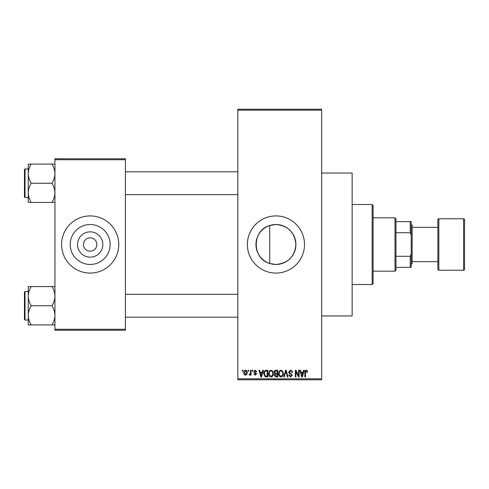 <?xml version="1.0" encoding="UTF-8"?>
<svg xmlns="http://www.w3.org/2000/svg" width="489" height="489" viewBox="0 0 489 489"><rect width="100%" height="100%" fill="white"/><g stroke="black" fill="none" stroke-linecap="round" stroke-linejoin="round"><path stroke-width="0.73" d="M269.726 225.527C251.817 230.117 251.743 258.828 269.726 263.473L275.937 264.463C288.076 263.284 294.733 256.633 295.9 244.506C294.72 232.354 288.064 225.698 275.937 224.537A19.963 19.963 0 0 0 255.967 244.5A19.963 19.963 0 0 0 275.937 264.463A19.963 19.963 0 0 0 295.9 244.5A19.963 19.963 0 0 0 275.937 224.537L269.726 225.527L269.726 263.473M275.937 215.924A28.576 28.576 0 0 0 247.361 244.5A28.576 28.576 0 0 0 275.937 273.076A28.576 28.576 0 0 0 304.513 244.5A28.576 28.576 0 0 0 275.937 215.924M321.658 173.057L352.141 173.057L352.141 315.943L321.658 315.943M90.178 257.153A12.653 12.653 0 0 1 77.531 244.5A12.653 12.653 0 0 1 90.178 231.847A12.653 12.653 0 0 1 102.831 244.5A12.653 12.653 0 0 1 90.178 257.153M90.178 237.831A6.669 6.669 0 0 0 83.509 244.5A6.669 6.669 0 0 0 90.178 251.169A6.669 6.669 0 0 0 96.846 244.5A6.669 6.669 0 0 0 90.178 237.831M90.178 224.537A19.963 19.963 0 0 0 70.214 244.5A19.963 19.963 0 0 0 90.178 264.463A19.963 19.963 0 0 0 110.147 244.5A19.963 19.963 0 0 0 90.178 224.537M90.178 215.924A28.576 28.576 0 0 0 61.602 244.5A28.576 28.576 0 0 0 90.178 273.076A28.576 28.576 0 0 0 118.76 244.5A28.576 28.576 0 0 0 90.178 215.924M248.051 371.194L248.051 370.24L248.656 370.24L248.656 371.194L248.051 371.194M250.478 372.759L250.478 370.24L251.083 370.24L251.083 375.094L250.478 375.094L250.478 374.317L249.751 375.179L249.176 374.916L249.347 374.226L250.362 373.749L250.478 372.759M252.208 371.194L252.208 370.24L252.813 370.24L252.813 371.194L252.208 371.194M253.767 371.726L255.234 370.155L256.713 371.713L256.102 371.799L255.191 370.851L254.372 371.603L256.621 373.798L255.258 375.179L253.852 373.792L254.457 373.706L255.234 374.488L256.016 373.896L253.767 371.726M262.22 372.233L262.746 370.24L263.382 370.24L261.536 376.909L260.9 376.909L258.962 370.24L259.598 370.24L260.124 372.233L262.22 372.233M270.998 370.155L272.74 371.2L273.339 373.486C273.467 375.381 272.691 376.548 270.998 377.001C269.335 376.561 268.559 375.418 268.663 373.572L269.262 371.175L270.998 370.155M280.961 370.155L282.697 371.2L283.296 373.486C283.431 375.381 282.648 376.548 280.955 377.001C279.292 376.561 278.516 375.418 278.62 373.572L279.225 371.175L280.961 370.155M306.236 370.155L307.184 370.625L307.544 372.233L306.939 372.318L306.206 370.937L305.552 371.438L305.466 376.909L304.861 376.909L304.861 372.386C304.708 371.169 305.167 370.43 306.236 370.155M237.831 378.816L321.658 378.816L321.658 379.77L237.831 379.77L237.831 109.23L321.658 109.23L321.658 110.184L237.831 110.184M321.658 378.816L321.658 110.184M303.094 372.233L303.62 370.24L304.256 370.24L302.41 376.909L301.774 376.909L299.836 370.24L300.472 370.24L300.998 372.233L303.094 372.233M298.541 375.583L298.541 370.24L299.146 370.24L299.146 376.909L298.498 376.909L295.943 371.567L295.943 376.909L295.332 376.909L295.332 370.24L295.986 370.24L298.541 375.583M288.577 372.092L290.466 370.155C291.78 370.301 292.446 371.047 292.477 372.41L291.872 372.496L290.417 370.937L289.188 372.08L292.306 375.173L290.576 377.001L288.754 375.008L289.36 374.916L290.558 376.218L291.695 375.149L291.505 374.47L289.5 373.675L288.577 372.092M283.699 376.909L285.607 370.24L286.199 370.24L287.997 376.909L287.367 376.909L285.937 371.023L284.335 376.909L283.699 376.909M274.029 372.202C274.042 370.949 274.659 370.295 275.875 370.24L277.752 370.24L277.752 376.909L275.869 376.909L274.207 375.234L274.861 373.834L274.029 372.202M263.724 373.614C263.565 371.719 264.329 370.595 266.016 370.24L267.795 370.24L267.795 376.909L265.136 376.787L263.724 373.614M243.809 372.716C243.687 371.328 244.256 370.473 245.496 370.155C246.725 370.466 247.287 371.304 247.183 372.667C247.287 374.036 246.725 374.874 245.496 375.179C244.28 374.88 243.718 374.061 243.809 372.716M242.336 371.194L242.336 370.24L242.941 370.24L242.941 371.194L242.336 371.194M54.933 158.766L125.422 158.766L125.422 159.72L54.933 159.72L54.933 158.766M125.422 329.28L125.422 330.234L54.933 330.234L54.933 329.28L125.422 329.28L125.422 159.72M54.933 329.28L54.933 159.72M302.324 374.953L302.893 373.015L301.2 373.015L302.043 376.218L302.324 374.953M280.949 376.218C282.251 375.858 282.831 374.947 282.691 373.48C282.77 372.105 282.196 371.261 280.961 370.937C279.696 371.285 279.115 372.166 279.225 373.59L279.482 375.1L280.949 376.218M277.147 376.133L277.147 374.14L275.374 374.201L274.812 375.124L276.096 376.133L277.147 376.133M277.147 373.358L277.147 371.023L275.234 371.108L274.635 372.196L275.955 373.358L277.147 373.358M270.992 376.218C272.287 375.858 272.868 374.947 272.734 373.48C272.813 372.105 272.239 371.261 271.004 370.937C269.739 371.285 269.158 372.166 269.268 373.59L269.525 375.1L270.992 376.218M267.19 376.133L267.19 371.023L266.102 371.023L264.573 371.995L264.329 373.62L265.252 375.998L267.19 376.133M261.45 374.953L262.012 373.015L260.325 373.015L261.169 376.218L261.45 374.953M245.515 374.488L246.578 372.673L245.478 370.851L244.414 372.673L245.515 374.488M372.147 284.506L372.147 204.494L373.101 205.441L373.101 283.559L372.147 284.506L352.141 284.506M372.147 204.494L352.141 204.494M28.258 296.163L28.258 315.338C28.374 311.97 29.364 308.773 31.229 305.753C29.371 302.764 28.386 299.574 28.258 296.163C28.374 292.801 29.364 289.604 31.229 286.578L28.258 286.578L28.258 296.163M25.025 320.038L24.45 319.47L24.45 292.037L25.025 291.462L25.025 320.038L28.258 320.038M54.933 286.578L51.968 286.578C53.821 289.561 54.811 292.758 54.933 296.163C54.817 299.531 53.833 302.728 51.968 305.753L31.229 305.753M51.968 286.578L31.229 286.578M51.968 305.753C53.821 308.736 54.811 311.933 54.933 315.338C54.817 318.706 53.833 321.903 51.968 324.922L31.229 324.922C29.371 321.939 28.386 318.742 28.258 315.338L28.258 324.922L31.229 324.922M51.968 324.922L54.933 324.922M395.008 217.825L395.962 218.779L395.962 270.221L395.008 271.175L395.008 217.825L373.101 217.825M395.962 221.639L411.206 221.639L411.206 267.361L410.253 267.361L410.253 256.285L411.206 254.023M395.962 256.285L410.253 256.285M411.206 234.977L410.253 232.715L410.253 221.639M395.962 232.715L410.253 232.715M395.962 267.361L410.253 267.361M463.596 270.221A0.954 0.954 0 0 0 464.55 269.268L464.55 219.732A0.954 0.954 0 0 0 463.596 218.779L438.829 218.779L438.829 270.221L463.596 270.221L463.596 218.779M412.16 261.646L437.875 261.646L437.875 269.268L437.875 219.732A0.954 0.954 0 0 1 438.829 218.779M437.875 269.268A0.954 0.954 0 0 0 438.829 270.221M411.206 224.494L412.16 225.447L412.16 263.553L411.206 264.506M437.875 261.646L437.875 227.354L412.16 227.354M437.875 219.732L437.875 227.354M54.933 164.078L51.968 164.078C53.821 167.061 54.811 170.258 54.933 173.662C54.817 177.03 53.833 180.227 51.968 183.247C53.821 186.236 54.811 189.426 54.933 192.837C54.817 196.199 53.833 199.396 51.968 202.422L31.229 202.422C29.371 199.439 28.386 196.242 28.258 192.837C28.374 189.469 29.364 186.272 31.229 183.247C29.371 180.264 28.386 177.067 28.258 173.662C28.374 170.294 29.364 167.097 31.229 164.078L28.258 164.078L28.258 202.422L31.229 202.422M24.45 196.963L24.45 169.53L25.025 168.962L25.025 197.538L24.45 196.963M51.968 164.078L31.229 164.078M51.968 183.247L31.229 183.247M51.968 202.422L54.933 202.422M25.025 291.462L28.258 291.462M237.831 317.184L125.422 317.184M237.831 294.323L125.422 294.323M125.422 171.816L237.831 171.816M125.422 194.677L237.831 194.677M395.008 271.175L373.101 271.175M25.025 197.538L28.258 197.538M25.025 168.962L28.258 168.962"/></g></svg>
